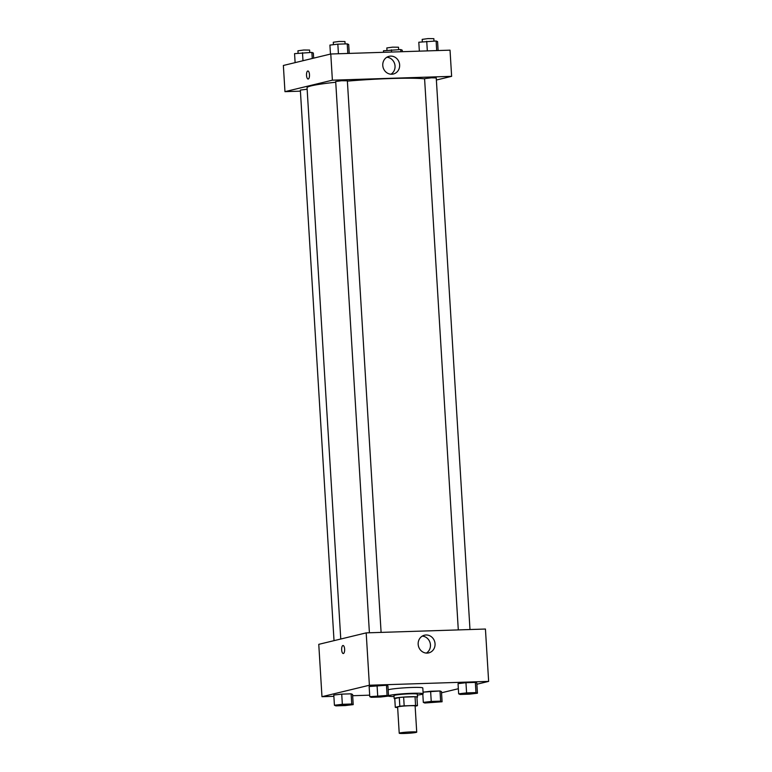 <?xml version="1.0" encoding="UTF-8"?>
<svg xmlns="http://www.w3.org/2000/svg" width="772" height="772" viewBox="0 0 772 772"><rect width="100%" height="100%" fill="white"/><g stroke="black" fill="none" stroke-linecap="round" stroke-linejoin="round"><path stroke-width="1.16" d="M416.098 732.416A8.762 0.627 -3.5 0 1 406.342 733.4A8.762 0.627 -3.5 0 1 399.22 733.217A8.762 0.627 -3.5 0 1 407.934 732.059A8.762 0.627 -3.5 0 1 416.726 732.145A8.762 0.627 -3.5 0 1 416.098 732.416M399.22 733.217L397.619 707.036A8.762 0.627 -3.5 0 1 406.333 705.878A8.762 0.627 -3.5 0 1 415.124 705.965L416.726 732.145M395.293 707.335L394.762 698.612L399.298 697.512A11.31 0.811 -3.5 0 1 403.64 697.116L415.046 696.74L415.577 705.473L404.171 705.84A11.31 0.811 -3.5 0 0 399.828 706.235L395.293 707.335A11.31 0.811 -3.5 0 0 397.165 707.528L397.648 707.519M415.133 706.226L417.449 705.666A11.31 0.811 -3.5 0 0 415.577 705.473M415.046 696.74A11.31 0.811 -3.5 0 1 416.909 696.942L417.449 705.666M416.938 697.357A11.686 0.84 176.5 0 0 417.507 697.058A11.686 0.84 176.5 0 0 405.782 696.942A11.686 0.84 176.5 0 0 394.174 698.486A11.686 0.84 176.5 0 0 394.772 698.718M394.174 698.486L393.99 695.582A11.686 0.84 -3.5 0 1 405.609 694.028A11.686 0.84 -3.5 0 1 417.324 694.153L417.507 697.058M403.64 697.116L404.171 705.84M399.298 697.512L399.828 706.235M388.519 695.659A17.534 1.254 -3.5 0 1 407.384 693.507A17.534 1.254 -3.5 0 1 423.162 693.796A17.534 1.254 -3.5 0 1 421.917 694.346A17.534 1.254 -3.5 0 1 417.382 695.089M394.048 696.518A17.534 1.254 -3.5 0 1 388.355 696.103M388.162 689.84A17.534 1.254 -3.5 0 1 407.027 687.688A17.534 1.254 -3.5 0 1 422.805 687.977L423.162 693.796M476.884 684.233L488.637 681.396L369.392 685.237L321.972 696.701L333.871 696.325M352.65 695.717L369.672 695.167M441.536 692.783L458.346 688.721M442.086 701.767L441.468 691.587L440.001 690.959L423.056 692.156L430.612 691.258L431.239 701.439L423.307 702.375L424.774 703.012L442.086 701.767L440.629 701.14L431.239 701.439M353.2 704.633L352.572 694.453L351.115 693.825L341.726 694.124L333.793 695.061L334.421 705.241L335.878 705.869L345.267 705.569L353.2 704.633L351.733 704.006L342.343 704.305L334.421 705.241M388.538 696.083L387.92 685.903L386.463 685.266L369.141 686.511L369.769 696.691L371.226 697.319L380.615 697.019L388.538 696.083L387.081 695.447L369.769 696.691M477.434 693.217L476.807 683.037L475.349 682.409L465.96 682.709L458.037 683.645L458.655 693.825L460.122 694.453L469.501 694.153L477.434 693.217L475.967 692.59L466.587 692.889L458.655 693.825M344.63 649.156A4.014 1.496 88.2 0 1 343.279 653.527A4.014 1.496 88.2 0 1 341.649 649.561A4.014 1.496 88.2 0 1 343.019 645.498A4.014 1.496 88.2 0 1 344.63 649.156M488.637 681.396L485.434 629.035L366.189 632.876L369.392 685.237M366.189 632.876L318.768 644.34L321.972 696.701M343.019 645.498A4.014 1.496 -91.8 0 0 341.649 649.561A4.014 1.496 -91.8 0 0 343.279 653.527M427.167 653.102A9.1 8.415 -103.6 0 1 418.26 645.17A9.1 8.415 -103.6 0 1 424.475 635.202A9.1 8.415 -103.6 0 1 434.79 642.063A9.1 8.415 -103.6 0 1 428.75 652.88A9.1 8.415 -103.6 0 1 427.167 653.102M426.356 653.083A9.1 8.415 76.4 0 0 430.187 643.173A9.1 8.415 76.4 0 0 422.255 636.109M340.77 639.023L307.053 87.738A61.355 4.4 -3.5 0 1 335.733 82.237M347.381 81.128A61.355 4.4 -3.5 0 1 424.59 78.831M469.984 629.527L436.248 77.933L431.5 77.808L424.581 78.647L458.298 629.904M334.025 640.654L300.347 90.063L307.14 89.234M369.412 632.77L335.695 81.504L341.504 80.732L347.361 80.799L381.098 632.393M300.414 91.154L284.964 91.656L283.363 65.475L330.783 54.001L332.385 80.182L284.964 91.656M436.373 80.027L451.63 76.341L332.385 80.182M451.63 76.341L450.028 50.161L330.783 54.001M399.645 64.896A9.1 8.415 -103.6 0 1 393.344 74.016A9.1 8.415 -103.6 0 1 383.028 67.145A9.1 8.415 -103.6 0 1 389.069 56.327A9.1 8.415 -103.6 0 1 399.645 64.896M308.25 79.005A4.014 1.496 88.2 0 1 308.134 79.024A4.014 1.496 88.2 0 1 306.513 75.058A4.014 1.496 88.2 0 1 307.883 70.995A4.014 1.496 88.2 0 1 309.495 74.807A4.014 1.496 88.2 0 1 308.25 79.005M390.96 74.209A9.1 8.415 76.4 0 0 395.042 66.016A9.1 8.415 76.4 0 0 386.849 57.244M307.883 70.995A4.014 1.496 -91.8 0 0 306.513 75.058A4.014 1.496 -91.8 0 0 308.144 79.024M438.129 50.547L437.579 41.62L436.122 40.993L418.8 42.228L419.35 51.145M436.122 40.993L436.701 50.585M426.733 41.292L427.321 50.894M422.332 41.813L422.178 39.372L427.987 38.6L433.845 38.658L433.989 41.061M349.233 53.403L348.693 44.486L347.226 43.859L337.837 44.158L329.914 45.094L330.464 54.079M347.226 43.859L347.815 53.451M337.837 44.158L338.425 53.751M333.436 44.679L333.292 42.238L339.101 41.466L344.959 41.524L345.103 43.927M402.328 51.695L402.231 50.18L400.774 49.543L383.462 50.778L383.549 52.303M400.774 49.543L400.909 51.743M391.385 49.852L391.52 52.042M386.984 50.363L386.83 47.932L392.639 47.15L398.497 47.217L398.651 49.611M313.654 58.141L313.345 53.036L311.878 52.409L294.566 53.644L295.116 62.629M311.878 52.409L312.255 58.479M302.499 52.708L302.981 60.727M298.098 53.229L297.944 50.788L303.753 50.016L309.611 50.074L309.755 52.477M462.216 693.883L473.883 693.188M476.807 683.037L475.349 682.409L475.967 692.59M475.349 682.409L465.96 682.709L466.587 692.889M465.96 682.709L458.037 683.645M373.32 696.769L384.987 696.026M387.92 685.903L386.463 685.266L387.081 695.447M386.463 685.266L377.074 685.575L377.691 695.755M377.074 685.575L369.141 686.511M426.868 702.452L438.535 701.719M422.805 694.076L423.307 702.375M441.468 691.587L440.001 690.959L440.629 701.14M440.001 690.959L430.612 691.258M337.972 705.29L349.639 704.604M352.572 694.453L351.115 693.825L351.733 704.006M351.115 693.825L341.726 694.124L342.343 704.305M341.726 694.124L333.793 695.061"/></g></svg>
